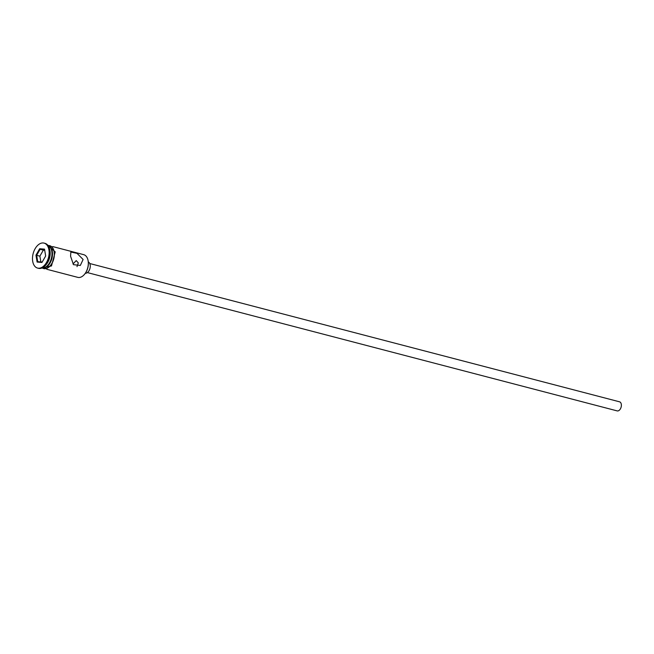 <?xml version="1.0" encoding="UTF-8"?>
<svg xmlns="http://www.w3.org/2000/svg" width="654" height="654" viewBox="0 0 654 654"><rect width="100%" height="100%" fill="white"/><g stroke="black" fill="none" stroke-linecap="round" stroke-linejoin="round"><path stroke-width="0.98" d="M88.069 260.472A11.257 6.916 104.6 0 1 88.102 260.635A11.257 6.916 104.6 0 1 88.192 261.101A11.257 6.916 104.6 0 1 84.529 274.312A11.257 6.916 104.6 0 1 84.423 274.427M46.753 269.26L77.785 277.361A11.731 7.202 -75.4 0 0 84.317 274.557A11.731 7.202 -75.4 0 0 88.126 260.799A11.731 7.202 -75.4 0 0 88.037 260.308A11.731 7.202 -75.4 0 0 83.712 254.668L52.672 246.566M77.008 266.644L78.317 262.883L76.24 260.594L73.019 263.954M89.753 263.521L619.534 401.809A4.692 2.878 104.6 0 1 621.3 404.262A4.692 2.878 104.6 0 1 620.294 409.052A4.692 2.878 104.6 0 1 617.163 410.892L87.391 272.595M88.306 261.96A5.861 3.605 104.6 0 1 90.17 264.903A5.861 3.605 104.6 0 1 89.058 270.658A5.861 3.605 104.6 0 1 85.355 273.249M83.115 259.491L77 253.343L70.853 252.043L70.575 256.221L73.469 264.657L80.328 265.45L83.115 259.491M48.126 264.878A11.02 6.769 -75.4 0 0 48.29 264.698A11.02 6.769 -75.4 0 0 51.87 251.765A11.02 6.769 -75.4 0 0 51.78 251.308A11.731 7.202 -75.4 0 0 51.682 250.825A11.731 7.202 -75.4 0 0 47.906 245.364M42.003 267.985A11.731 7.202 -75.4 0 0 47.963 265.066A11.731 7.202 -75.4 0 0 51.772 251.316A11.02 6.769 -75.4 0 0 51.731 251.071M37.556 268.075L38.455 268.312A12.9 7.922 -75.4 0 0 45.633 265.222L46.172 264.6A11.731 7.202 -75.4 0 0 49.982 250.842A11.731 7.202 -75.4 0 0 49.892 250.351L49.729 249.55A12.9 7.922 -75.4 0 0 44.971 243.345L44.071 243.108A12.9 7.922 -75.4 0 0 35.455 248.152A12.9 7.922 -75.4 0 0 32.7 261.33A12.9 7.922 -75.4 0 0 37.556 268.075A12.9 7.922 -75.4 0 0 46.172 263.031A12.9 7.922 -75.4 0 0 48.927 249.853A12.9 7.922 -75.4 0 0 44.071 243.108M45.633 265.222A12.9 7.922 -75.4 0 0 49.827 250.09A12.9 7.922 -75.4 0 0 49.729 249.55M41.946 268.009A11.731 7.202 -75.4 0 0 41.97 268.017L43.761 268.483A11.731 7.202 -75.4 0 0 51.592 263.897A11.731 7.202 -75.4 0 0 54.102 251.921A11.731 7.202 -75.4 0 0 49.688 245.79L47.897 245.324A11.731 7.202 -75.4 0 0 47.865 245.315M41.97 268.017A11.731 7.202 -75.4 0 0 49.802 263.431A11.731 7.202 -75.4 0 0 52.312 251.455A11.731 7.202 -75.4 0 0 47.897 245.324M39.665 248.733L44.521 249.141L45.666 256L41.962 262.45L37.106 262.05L35.962 255.191L39.665 248.733L40.107 249.305L36.657 255.313L37.728 261.698L42.183 262.066M44.709 250.261L43.328 250.147L39.878 256.155L35.962 255.191M39.878 256.155L40.85 261.96M43.328 250.147L40.107 249.305L44.611 249.673M37.728 261.698L37.106 262.05M42.772 268.222A11.846 7.276 -75.4 0 0 51.216 264.608A11.846 7.276 -75.4 0 0 54.176 251.872A11.846 7.276 -75.4 0 0 48.698 245.528M47.775 245.201L55.206 251.888L51.478 265.957L41.807 268.066M51.78 251.308L51.682 250.825"/></g></svg>
